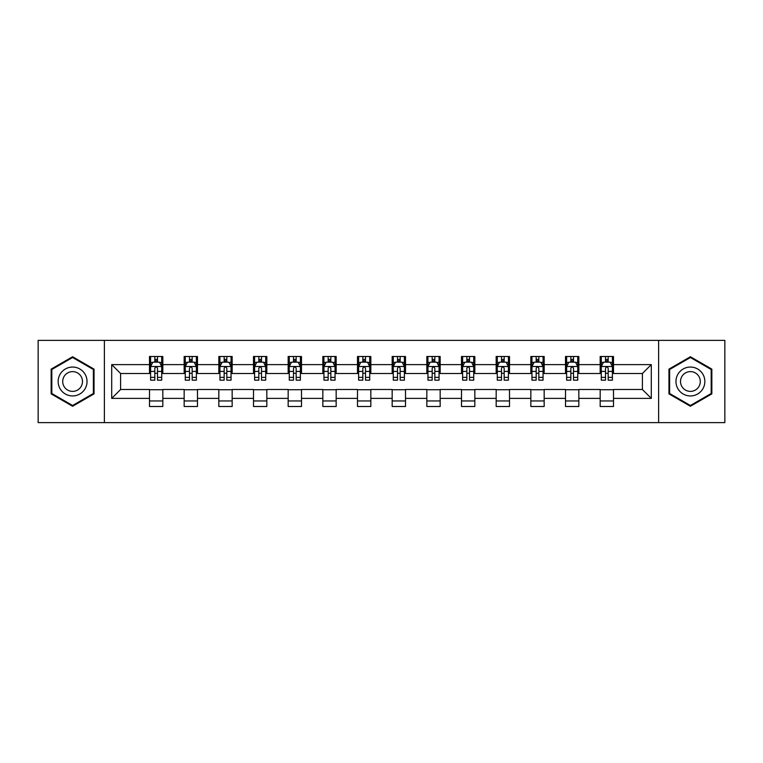 <?xml version="1.0" encoding="UTF-8"?>
<svg xmlns="http://www.w3.org/2000/svg" width="763" height="763" viewBox="0 0 763 763"><rect width="100%" height="100%" fill="white"/><g stroke="black" fill="none" stroke-linecap="round" stroke-linejoin="round"><path stroke-width="1.14" d="M658.622 422.616L724.85 422.616L724.85 340.384L658.622 340.384L658.622 422.616L104.378 422.616L104.378 340.384L38.15 340.384L38.15 422.616L104.378 422.616M658.622 340.384L104.378 340.384M613.509 364.609L613.509 356.502L600.176 356.502L600.176 364.609L578.84 364.609L578.84 356.502L565.507 356.502L565.507 364.609L544.172 364.609L544.172 356.502L530.838 356.502L530.838 364.609L509.503 364.609L509.503 356.502L496.169 356.502L496.169 364.609L474.834 364.609L474.834 356.502L461.501 356.502L461.501 364.609L440.165 364.609L440.165 356.502L426.832 356.502L426.832 364.609L405.506 364.609L405.506 356.502L392.163 356.502L392.163 364.609L370.837 364.609L370.837 356.502L357.494 356.502L357.494 364.609L336.168 364.609L336.168 356.502L322.835 356.502L322.835 364.609L301.499 364.609L301.499 356.502L288.166 356.502L288.166 364.609L266.831 364.609L266.831 356.502L253.497 356.502L253.497 364.609L232.162 364.609L232.162 356.502L218.828 356.502L218.828 364.609L197.493 364.609L197.493 356.502L184.16 356.502L184.16 364.609L162.824 364.609L162.824 356.502L149.491 356.502L149.491 364.609L111.713 364.609L111.713 398.391L120.602 389.502L149.491 389.502L149.491 406.498L162.824 406.498L162.824 389.502L184.16 389.502L184.16 406.498L197.493 406.498L197.493 389.502L218.828 389.502L218.828 406.498L232.162 406.498L232.162 389.502L253.497 389.502L253.497 406.498L266.831 406.498L266.831 389.502L288.166 389.502L288.166 406.498L301.499 406.498L301.499 389.502L322.835 389.502L322.835 406.498L336.168 406.498L336.168 389.502L357.494 389.502L357.494 406.498L370.837 406.498L370.837 389.502L392.163 389.502L392.163 406.498L405.506 406.498L405.506 389.502L426.832 389.502L426.832 406.498L440.165 406.498L440.165 389.502L461.501 389.502L461.501 406.498L474.834 406.498L474.834 389.502L496.169 389.502L496.169 406.498L509.503 406.498L509.503 389.502L530.838 389.502L530.838 406.498L544.172 406.498L544.172 389.502L565.507 389.502L565.507 406.498L578.84 406.498L578.84 389.502L600.176 389.502L600.176 406.498L613.509 406.498L613.509 389.502L642.398 389.502L642.398 373.498L613.509 373.498L613.509 364.609L651.287 364.609L651.287 398.391L613.509 398.391M600.176 398.391L578.84 398.391M565.507 398.391L544.172 398.391M530.838 398.391L509.503 398.391M496.169 398.391L474.834 398.391M461.501 398.391L440.165 398.391M426.832 398.391L405.506 398.391M392.163 398.391L370.837 398.391M357.494 398.391L336.168 398.391M322.835 398.391L301.499 398.391M288.166 398.391L266.831 398.391M253.497 398.391L232.162 398.391M218.828 398.391L197.493 398.391M184.16 398.391L162.824 398.391M149.491 398.391L111.713 398.391M600.176 364.609L600.176 373.498L578.84 373.498L578.84 364.609M565.507 364.609L565.507 373.498L544.172 373.498L544.172 364.609M530.838 364.609L530.838 373.498L509.503 373.498L509.503 364.609M496.169 364.609L496.169 373.498L474.834 373.498L474.834 364.609M461.501 364.609L461.501 373.498L440.165 373.498L440.165 364.609M426.832 364.609L426.832 373.498L405.506 373.498L405.506 364.609M392.163 364.609L392.163 373.498L370.837 373.498L370.837 364.609M357.494 364.609L357.494 373.498L336.168 373.498L336.168 364.609M322.835 364.609L322.835 373.498L301.499 373.498L301.499 364.609M288.166 364.609L288.166 373.498L266.831 373.498L266.831 364.609M253.497 364.609L253.497 373.498L232.162 373.498L232.162 364.609M218.828 364.609L218.828 373.498L197.493 373.498L197.493 364.609M184.16 364.609L184.16 373.498L162.824 373.498L162.824 364.609M149.491 364.609L149.491 373.498L120.602 373.498L111.713 364.609M120.602 373.498L120.602 389.502M651.287 398.391L642.398 389.502M642.398 373.498L651.287 364.609M149.491 362.053L150.597 362.053M154.822 362.053L157.493 362.053M161.708 362.053L162.824 362.053M149.491 373.279L150.597 373.279M154.822 373.279L157.493 373.279M161.708 373.279L162.824 373.279M149.491 389.721L162.824 389.721M149.491 400.947L162.824 400.947M184.16 389.721L197.493 389.721M184.16 400.947L197.493 400.947M184.16 362.053L185.266 362.053M189.491 362.053L192.162 362.053M196.377 362.053L197.493 362.053M184.16 373.279L185.266 373.279M189.491 373.279L192.162 373.279M196.377 373.279L197.493 373.279M218.828 389.721L232.162 389.721M218.828 400.947L232.162 400.947M218.828 362.053L219.935 362.053M224.16 362.053L226.83 362.053M231.046 362.053L232.162 362.053M218.828 373.279L219.935 373.279M224.16 373.279L226.83 373.279M231.046 373.279L232.162 373.279M253.497 389.721L266.831 389.721M253.497 400.947L266.831 400.947M253.497 362.053L254.604 362.053M258.829 362.053L261.49 362.053M265.715 362.053L266.831 362.053M253.497 373.279L254.604 373.279M258.829 373.279L261.49 373.279M265.715 373.279L266.831 373.279M288.166 389.721L301.499 389.721M288.166 400.947L301.499 400.947M288.166 362.053L289.272 362.053M293.497 362.053L296.158 362.053M300.384 362.053L301.499 362.053M288.166 373.279L289.272 373.279M293.497 373.279L296.158 373.279M300.384 373.279L301.499 373.279M322.835 389.721L336.168 389.721M322.835 400.947L336.168 400.947M322.835 362.053L323.941 362.053M328.166 362.053L330.827 362.053M335.052 362.053L336.168 362.053M322.835 373.279L323.941 373.279M328.166 373.279L330.827 373.279M335.052 373.279L336.168 373.279M357.494 389.721L370.837 389.721M357.494 400.947L370.837 400.947M357.494 362.053L358.61 362.053M362.835 362.053L365.496 362.053M369.721 362.053L370.837 362.053M357.494 373.279L358.61 373.279M362.835 373.279L365.496 373.279M369.721 373.279L370.837 373.279M392.163 389.721L405.506 389.721M392.163 400.947L405.506 400.947M392.163 362.053L393.279 362.053M397.504 362.053L400.165 362.053M404.39 362.053L405.506 362.053M392.163 373.279L393.279 373.279M397.504 373.279L400.165 373.279M404.39 373.279L405.506 373.279M426.832 389.721L440.165 389.721M426.832 400.947L440.165 400.947M426.832 362.053L427.948 362.053M432.173 362.053L434.834 362.053M439.059 362.053L440.165 362.053M426.832 373.279L427.948 373.279M432.173 373.279L434.834 373.279M439.059 373.279L440.165 373.279M461.501 389.721L474.834 389.721M461.501 400.947L474.834 400.947M461.501 362.053L462.616 362.053M466.842 362.053L469.503 362.053M473.728 362.053L474.834 362.053M461.501 373.279L462.616 373.279M466.842 373.279L469.503 373.279M473.728 373.279L474.834 373.279M496.169 389.721L509.503 389.721M496.169 400.947L509.503 400.947M496.169 362.053L497.285 362.053M501.51 362.053L504.171 362.053M508.396 362.053L509.503 362.053M496.169 373.279L497.285 373.279M501.51 373.279L504.171 373.279M508.396 373.279L509.503 373.279M530.838 389.721L544.172 389.721M530.838 400.947L544.172 400.947M530.838 362.053L531.954 362.053M536.17 362.053L538.84 362.053M543.065 362.053L544.172 362.053M530.838 373.279L531.954 373.279M536.17 373.279L538.84 373.279M543.065 373.279L544.172 373.279M565.507 389.721L578.84 389.721M565.507 400.947L578.84 400.947M565.507 362.053L566.623 362.053M570.838 362.053L573.509 362.053M577.734 362.053L578.84 362.053M565.507 373.279L566.623 373.279M570.838 373.279L573.509 373.279M577.734 373.279L578.84 373.279M600.176 389.721L613.509 389.721M600.176 400.947L613.509 400.947M600.176 362.053L601.292 362.053M605.507 362.053L608.178 362.053M612.403 362.053L613.509 362.053M600.176 373.279L601.292 373.279M605.507 373.279L608.178 373.279M612.403 373.279L613.509 373.279M72.599 406.259L94.04 393.88L94.04 369.12L72.599 356.741L51.15 369.12L51.15 393.88L72.599 406.259M711.85 369.12L690.401 356.741L668.96 369.12L668.96 393.88L690.401 406.259L711.85 393.88L711.85 369.12M157.493 359.392L154.822 359.392M161.708 377.38L157.493 377.38L157.493 380.165L161.708 380.165L161.708 366.612L159.486 362.167L152.819 362.167L150.597 366.612L150.597 380.165L154.822 380.165L154.822 377.38L150.597 377.38M150.597 366.612L150.597 356.502M161.708 366.612L161.708 356.502M154.822 362.167L154.822 356.502M157.493 356.502L157.493 362.167M157.493 377.38L157.493 368.281C156.606 366.564 155.709 366.564 154.822 368.281L154.822 377.38M85.103 388.72A14.449 14.449 0 0 0 79.819 368.987A14.449 14.449 0 0 0 60.086 374.28A14.449 14.449 0 0 0 65.37 394.013A14.449 14.449 0 0 0 85.103 388.72M81.164 386.44A9.89 9.89 0 0 0 77.54 372.935A9.89 9.89 0 0 0 64.035 376.56A9.89 9.89 0 0 0 67.649 390.065A9.89 9.89 0 0 0 81.164 386.44M51.817 393.498L51.817 369.502L72.599 357.504L93.372 369.502L93.372 393.498L72.599 405.496L51.817 393.498M690.401 367.051A14.449 14.449 0 0 0 675.961 381.5A14.449 14.449 0 0 0 690.401 395.949A14.449 14.449 0 0 0 704.85 381.5A14.449 14.449 0 0 0 690.401 367.051M690.401 371.61A9.89 9.89 0 0 0 680.51 381.5A9.89 9.89 0 0 0 690.401 391.39A9.89 9.89 0 0 0 700.291 381.5A9.89 9.89 0 0 0 690.401 371.61M711.183 393.498L690.401 405.496L669.628 393.498L669.628 369.502L690.401 357.504L711.183 369.502L711.183 393.498M192.162 359.392L189.491 359.392M196.377 377.38L192.162 377.38L192.162 380.165L196.377 380.165L196.377 366.612L194.155 362.167L187.488 362.167L185.266 366.612L185.266 380.165L189.491 380.165L189.491 377.38L185.266 377.38M185.266 366.612L185.266 356.502M196.377 366.612L196.377 356.502M189.491 362.167L189.491 356.502M192.162 356.502L192.162 362.167M192.162 377.38L192.162 368.281C191.265 366.564 190.378 366.564 189.491 368.281L189.491 377.38M226.83 359.392L224.16 359.392M231.046 377.38L226.83 377.38L226.83 380.165L231.046 380.165L231.046 366.612L228.824 362.167L222.157 362.167L219.935 366.612L219.935 380.165L224.16 380.165L224.16 377.38L219.935 377.38M219.935 366.612L219.935 356.502M231.046 366.612L231.046 356.502M224.16 362.167L224.16 356.502M226.83 356.502L226.83 362.167M226.83 377.38L226.83 368.281C225.934 366.564 225.047 366.564 224.16 368.281L224.16 377.38M261.49 359.392L258.829 359.392M265.715 377.38L261.49 377.38L261.49 380.165L265.715 380.165L265.715 366.612L263.493 362.167L256.826 362.167L254.604 366.612L254.604 380.165L258.829 380.165L258.829 377.38L254.604 377.38M254.604 366.612L254.604 356.502M265.715 366.612L265.715 356.502M258.829 362.167L258.829 356.502M261.49 356.502L261.49 362.167M261.49 377.38L261.49 368.281C260.603 366.564 259.716 366.564 258.829 368.281L258.829 377.38M296.158 359.392L293.497 359.392M300.384 377.38L296.158 377.38L296.158 380.165L300.384 380.165L300.384 366.612L298.161 362.167L291.495 362.167L289.272 366.612L289.272 380.165L293.497 380.165L293.497 377.38L289.272 377.38M289.272 366.612L289.272 356.502M300.384 366.612L300.384 356.502M293.497 362.167L293.497 356.502M296.158 356.502L296.158 362.167M296.158 377.38L296.158 368.281C295.271 366.564 294.384 366.564 293.497 368.281L293.497 377.38M330.827 359.392L328.166 359.392M335.052 377.38L330.827 377.38L330.827 380.165L335.052 380.165L335.052 366.612L332.83 362.167L326.163 362.167L323.941 366.612L323.941 380.165L328.166 380.165L328.166 377.38L323.941 377.38M323.941 366.612L323.941 356.502M335.052 366.612L335.052 356.502M328.166 362.167L328.166 356.502M330.827 356.502L330.827 362.167M330.827 377.38L330.827 368.281C329.94 366.564 329.053 366.564 328.166 368.281L328.166 377.38M365.496 359.392L362.835 359.392M369.721 377.38L365.496 377.38L365.496 380.165L369.721 380.165L369.721 366.612L367.499 362.167L360.832 362.167L358.61 366.612L358.61 380.165L362.835 380.165L362.835 377.38L358.61 377.38M358.61 366.612L358.61 356.502M369.721 366.612L369.721 356.502M362.835 362.167L362.835 356.502M365.496 356.502L365.496 362.167M365.496 377.38L365.496 368.281C364.609 366.564 363.722 366.564 362.835 368.281L362.835 377.38M400.165 359.392L397.504 359.392M404.39 377.38L400.165 377.38L400.165 380.165L404.39 380.165L404.39 366.612L402.168 362.167L395.501 362.167L393.279 366.612L393.279 380.165L397.504 380.165L397.504 377.38L393.279 377.38M393.279 366.612L393.279 356.502M404.39 366.612L404.39 356.502M397.504 362.167L397.504 356.502M400.165 356.502L400.165 362.167M400.165 377.38L400.165 368.281C399.278 366.564 398.391 366.564 397.504 368.281L397.504 377.38M434.834 359.392L432.173 359.392M439.059 377.38L434.834 377.38L434.834 380.165L439.059 380.165L439.059 366.612L436.837 362.167L430.17 362.167L427.948 366.612L427.948 380.165L432.173 380.165L432.173 377.38L427.948 377.38M427.948 366.612L427.948 356.502M439.059 366.612L439.059 356.502M432.173 362.167L432.173 356.502M434.834 356.502L434.834 362.167M434.834 377.38L434.834 368.281C433.947 366.564 433.06 366.564 432.173 368.281L432.173 377.38M469.503 359.392L466.842 359.392M473.728 377.38L469.503 377.38L469.503 380.165L473.728 380.165L473.728 366.612L471.505 362.167L464.839 362.167L462.616 366.612L462.616 380.165L466.842 380.165L466.842 377.38L462.616 377.38M462.616 366.612L462.616 356.502M473.728 366.612L473.728 356.502M466.842 362.167L466.842 356.502M469.503 356.502L469.503 362.167M469.503 377.38L469.503 368.281C468.616 366.564 467.729 366.564 466.842 368.281L466.842 377.38M504.171 359.392L501.51 359.392M508.396 377.38L504.171 377.38L504.171 380.165L508.396 380.165L508.396 366.612L506.174 362.167L499.507 362.167L497.285 366.612L497.285 380.165L501.51 380.165L501.51 377.38L497.285 377.38M497.285 366.612L497.285 356.502M508.396 366.612L508.396 356.502M501.51 362.167L501.51 356.502M504.171 356.502L504.171 362.167M504.171 377.38L504.171 368.281C503.284 366.564 502.397 366.564 501.51 368.281L501.51 377.38M538.84 359.392L536.17 359.392M543.065 377.38L538.84 377.38L538.84 380.165L543.065 380.165L543.065 366.612L540.843 362.167L534.176 362.167L531.954 366.612L531.954 380.165L536.17 380.165L536.17 377.38L531.954 377.38M531.954 366.612L531.954 356.502M543.065 366.612L543.065 356.502M536.17 362.167L536.17 356.502M538.84 356.502L538.84 362.167M538.84 377.38L538.84 368.281C537.953 366.564 537.066 366.564 536.17 368.281L536.17 377.38M573.509 359.392L570.838 359.392M577.734 377.38L573.509 377.38L573.509 380.165L577.734 380.165L577.734 366.612L575.512 362.167L568.845 362.167L566.623 366.612L566.623 380.165L570.838 380.165L570.838 377.38L566.623 377.38M566.623 366.612L566.623 356.502M577.734 366.612L577.734 356.502M570.838 362.167L570.838 356.502M573.509 356.502L573.509 362.167M573.509 377.38L573.509 368.281C572.622 366.564 571.735 366.564 570.838 368.281L570.838 377.38M608.178 359.392L605.507 359.392M612.403 377.38L608.178 377.38L608.178 380.165L612.403 380.165L612.403 366.612L610.181 362.167L603.514 362.167L601.292 366.612L601.292 380.165L605.507 380.165L605.507 377.38L601.292 377.38M601.292 366.612L601.292 356.502M612.403 366.612L612.403 356.502M605.507 362.167L605.507 356.502M608.178 356.502L608.178 362.167M608.178 377.38L608.178 368.281C607.291 366.564 606.404 366.564 605.507 368.281L605.507 377.38M161.661 366.498L150.654 366.498M150.597 362.435L152.686 362.435M159.62 362.435L161.708 362.435M154.822 371.419L150.597 371.419M161.708 371.419L157.493 371.419M157.493 360.804L154.822 360.804M196.32 366.498L185.323 366.498M185.266 362.435L187.355 362.435M194.288 362.435L196.377 362.435M189.491 371.419L185.266 371.419M196.377 371.419L192.162 371.419M192.162 360.804L189.491 360.804M230.989 366.498L219.992 366.498M219.935 362.435L222.023 362.435M228.957 362.435L231.046 362.435M224.16 371.419L219.935 371.419M231.046 371.419L226.83 371.419M226.83 360.804L224.16 360.804M265.658 366.498L254.661 366.498M254.604 362.435L256.692 362.435M263.626 362.435L265.715 362.435M258.829 371.419L254.604 371.419M265.715 371.419L261.49 371.419M261.49 360.804L258.829 360.804M300.326 366.498L289.33 366.498M289.272 362.435L291.361 362.435M298.295 362.435L300.384 362.435M293.497 371.419L289.272 371.419M300.384 371.419L296.158 371.419M296.158 360.804L293.497 360.804M334.995 366.498L323.998 366.498M323.941 362.435L326.03 362.435M332.964 362.435L335.052 362.435M328.166 371.419L323.941 371.419M335.052 371.419L330.827 371.419M330.827 360.804L328.166 360.804M369.664 366.498L358.667 366.498M358.61 362.435L360.699 362.435M367.632 362.435L369.721 362.435M362.835 371.419L358.61 371.419M369.721 371.419L365.496 371.419M365.496 360.804L362.835 360.804M404.333 366.498L393.336 366.498M393.279 362.435L395.368 362.435M402.301 362.435L404.39 362.435M397.504 371.419L393.279 371.419M404.39 371.419L400.165 371.419M400.165 360.804L397.504 360.804M439.002 366.498L428.005 366.498M427.948 362.435L430.036 362.435M436.97 362.435L439.059 362.435M432.173 371.419L427.948 371.419M439.059 371.419L434.834 371.419M434.834 360.804L432.173 360.804M473.67 366.498L462.674 366.498M462.616 362.435L464.705 362.435M471.639 362.435L473.728 362.435M466.842 371.419L462.616 371.419M473.728 371.419L469.503 371.419M469.503 360.804L466.842 360.804M508.339 366.498L497.342 366.498M497.285 362.435L499.374 362.435M506.308 362.435L508.396 362.435M501.51 371.419L497.285 371.419M508.396 371.419L504.171 371.419M504.171 360.804L501.51 360.804M543.008 366.498L532.011 366.498M531.954 362.435L534.043 362.435M540.977 362.435L543.065 362.435M536.17 371.419L531.954 371.419M543.065 371.419L538.84 371.419M538.84 360.804L536.17 360.804M577.677 366.498L566.68 366.498M566.623 362.435L568.712 362.435M575.645 362.435L577.734 362.435M570.838 371.419L566.623 371.419M577.734 371.419L573.509 371.419M573.509 360.804L570.838 360.804M612.346 366.498L601.339 366.498M601.292 362.435L603.38 362.435M610.314 362.435L612.403 362.435M605.507 371.419L601.292 371.419M612.403 371.419L608.178 371.419M608.178 360.804L605.507 360.804"/></g></svg>
